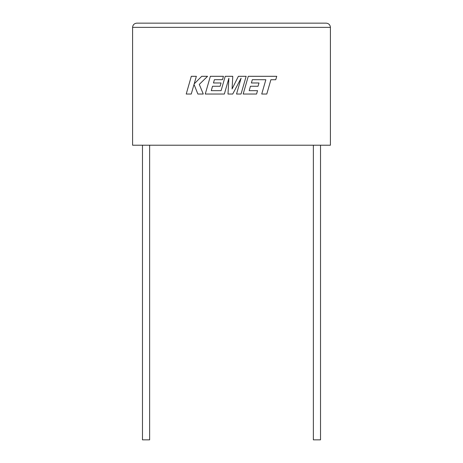 <?xml version="1.0" encoding="UTF-8"?>
<svg xmlns="http://www.w3.org/2000/svg" width="463" height="463" viewBox="0 0 463 463"><rect width="100%" height="100%" fill="white"/><g stroke="black" fill="none" stroke-linecap="round" stroke-linejoin="round"><path stroke-width="0.35" stroke-dasharray="2.31 1.74" d="M320.523 439.85L313.364 439.85M316.947 145.214L313.364 145.214L316.947 145.214M142.477 439.85L149.636 439.85M146.053 145.214L149.636 145.214L146.053 145.214M132.586 145.214L330.414 145.214L330.414 27.358L132.586 27.358L132.586 145.214M326.207 23.15L136.793 23.15M191.312 76.308L186.219 94.03L191.26 94.03L194.02 84.405L197.88 94.03L203.274 94.03L199.287 84.405L207.563 76.308L201.729 76.308L194.194 83.867L196.358 76.308L191.312 76.308M246.142 76.308L238.37 76.308L232.085 88.971L232.767 76.308L225.221 76.308L221.094 90.661L211.267 90.661L212.523 86.257L220.128 86.257L221.065 82.975L213.455 82.975L214.415 79.682L222.495 79.682L223.45 76.308L210.352 76.308L205.254 94.03L224.352 94.03L228.884 78.253L227.999 94.03L232.721 94.03L241.096 78.178L236.541 94.03L241.044 94.03L246.142 76.308M252.335 79.682L265.849 79.729L261.734 94.03L266.786 94.03L270.896 79.729L275.751 79.729L276.735 76.308L248.278 76.308L243.179 94.03L256.571 94.03L257.526 90.661L249.187 90.661L250.442 86.257L258.047 86.257L258.985 82.975L251.374 82.975L252.335 79.682"/><path stroke-width="0.69" d="M313.364 145.214L313.364 439.85L320.523 439.85L320.523 145.214M149.636 145.214L149.636 439.85L142.477 439.85L142.477 145.214M132.586 145.214L330.414 145.214L330.414 27.358C330.148 24.823 328.742 23.416 326.207 23.15C328.742 23.416 330.148 24.823 330.414 27.358L132.586 27.358L132.586 145.214M136.793 23.15C134.258 23.416 132.852 24.823 132.586 27.358C132.852 24.823 134.258 23.416 136.793 23.15L326.207 23.15M191.312 76.308L186.219 94.03L191.26 94.03L194.02 84.405L197.88 94.03L203.274 94.03L199.287 84.405L207.563 76.308L201.729 76.308L194.194 83.867L196.358 76.308L191.312 76.308M246.142 76.308L238.37 76.308L232.085 88.971L232.767 76.308L225.221 76.308L221.094 90.661L211.267 90.661L212.523 86.257L220.128 86.257L221.065 82.975L213.455 82.975L214.415 79.682L222.495 79.682L223.45 76.308L210.352 76.308L205.254 94.03L224.352 94.03L228.884 78.253L227.999 94.03L232.721 94.03L241.096 78.178L236.541 94.03L241.044 94.03L246.142 76.308M252.335 79.682L265.849 79.729L261.734 94.03L266.786 94.03L270.896 79.729L275.751 79.729L276.735 76.308L248.278 76.308L243.179 94.03L256.571 94.03L257.526 90.661L249.187 90.661L250.442 86.257L258.047 86.257L258.985 82.975L251.374 82.975L252.335 79.682"/></g></svg>
